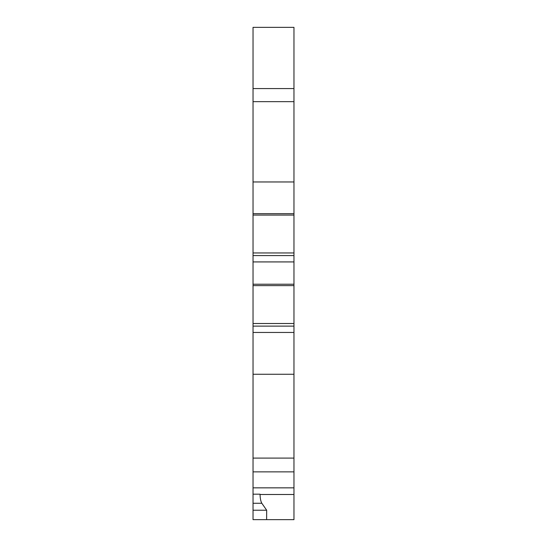 <?xml version="1.0" encoding="UTF-8"?>
<svg xmlns="http://www.w3.org/2000/svg" width="547" height="547" viewBox="0 0 547 547"><rect width="100%" height="100%" fill="white"/><g stroke="black" fill="none" stroke-linecap="round" stroke-linejoin="round"><path stroke-width="0.82" d="M293.965 181.96L293.965 101.653L253.035 101.653L253.035 181.96L293.965 181.96L293.965 255.586L253.035 255.586L253.035 252.967L293.965 252.967M293.965 284.221L253.035 284.221L253.035 261.924L293.965 261.924L293.965 326.121L253.035 326.121L253.035 332.46L293.965 332.46L293.965 326.121M253.035 284.221L253.035 326.121M293.965 88.573L293.965 27.35L253.035 27.35L253.035 88.573L293.965 88.573L293.965 101.653M253.035 88.573L253.035 101.653M293.965 285.623L253.035 285.623M255.367 261.924L292.235 261.924M293.965 323.509L253.035 323.509M293.965 215.08L253.035 215.08L253.035 252.967M293.965 213.686L253.035 213.686L253.035 215.08M253.035 213.686L253.035 181.96M293.965 261.924L293.965 255.586M253.035 261.924L253.035 255.586M293.965 332.46L293.965 374.264L253.035 374.264L253.035 332.46M255.367 332.46L292.235 332.46M253.035 471.863L293.965 471.863L293.965 458.099L253.035 458.099L253.035 494.18L260.03 494.18C260.16 498.413 260.762 501.442 261.835 503.274L253.035 503.274L253.035 510.228L266.669 510.228L261.835 503.274M266.669 510.228L266.615 519.65L293.965 519.65L293.965 471.863M293.965 374.264L293.965 458.099M260.037 494.495L293.965 494.495M266.615 519.65L253.035 519.65L253.035 510.228M253.035 503.274L253.035 494.18M253.035 374.264L253.035 458.099M293.965 487.842L253.035 487.842"/></g></svg>
